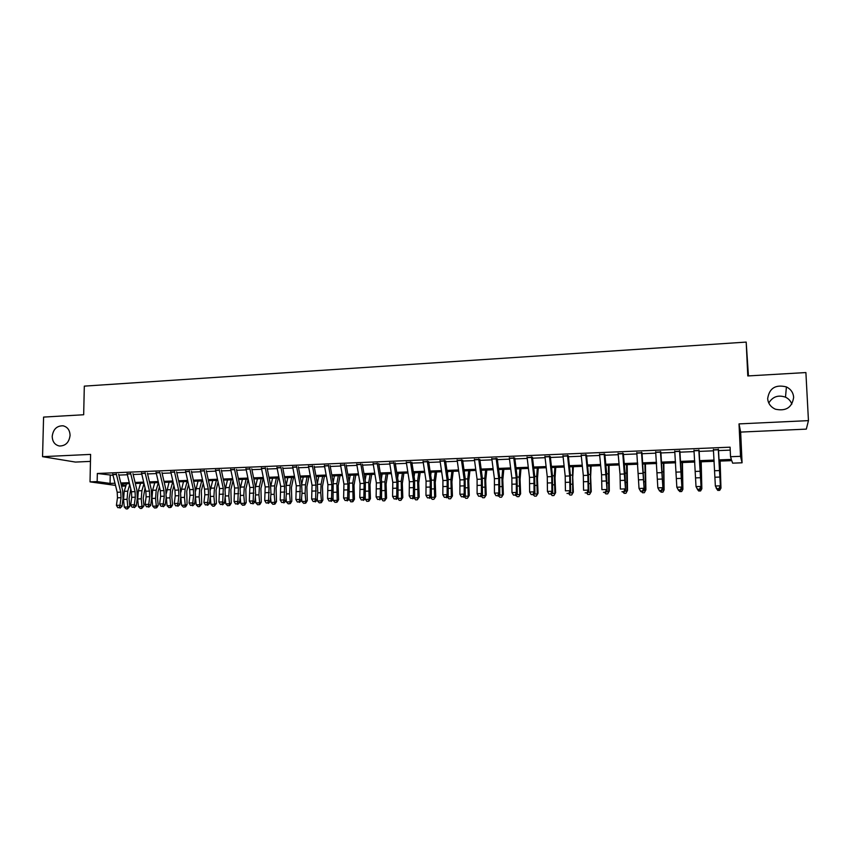 <?xml version="1.0" encoding="UTF-8"?>
<svg xmlns="http://www.w3.org/2000/svg" width="851" height="851" viewBox="0 0 851 851"><rect width="100%" height="100%" fill="white"/><g stroke="black" fill="none" stroke-linecap="round" stroke-linejoin="round"><path stroke-width="1.28" d="M70.069 435.414C69.122 442.435 65.57 445.967 59.41 446.009C54.826 444.956 52.422 441.733 52.209 436.35C53.188 429.276 56.783 425.755 62.995 425.798C67.495 426.894 69.856 430.095 70.069 435.414M793.653 397.247C792.143 407.459 786.079 411.448 775.452 409.214C770.719 407.076 768.123 403.544 767.666 398.619C769.315 388.162 775.559 384.258 786.409 386.907C790.802 389.109 793.217 392.545 793.653 397.247M768.783 403.034C772.623 396.651 778.186 394.694 785.494 397.172C788.622 398.672 790.728 400.991 791.813 404.151M125.81 486.027L121.576 486.187M748.444 375.908L746.189 342.091L84.313 386.131L83.675 414.745L43.582 417.086L42.55 456.668L75.42 462.072L90.451 461.391M739.019 423.894L740.657 432.085L806.322 429.127L808.45 420.628L739.019 423.894L740.508 456.327L742.072 462.795L732.626 463.157L731.796 460.636L719.201 461.114M740.657 432.085L742.072 462.795M746.189 342.091L747.784 375.951L805.897 372.557L808.45 420.628M116.385 474.326L112.811 474.475M130.735 473.741L127.139 473.89M145.202 473.145L141.574 473.294M159.797 472.55L156.137 472.699M174.498 471.943L170.806 472.092M189.326 471.337L185.614 471.486M204.283 470.72L200.528 470.869M219.356 470.103L215.569 470.252M234.557 469.475L230.738 469.635M249.886 468.848L246.035 469.007M265.342 468.21L261.459 468.369M280.926 467.571L277.011 467.731M296.648 466.922L292.701 467.082M312.498 466.274L308.519 466.433M328.486 465.614L324.476 465.784M344.602 464.954L340.56 465.114M360.867 464.284L356.792 464.455M377.27 463.614L373.163 463.774M393.822 462.933L389.673 463.104M410.512 462.242L406.321 462.412M427.351 461.55L423.128 461.721M444.328 460.848L440.073 461.029M461.465 460.146L457.168 460.327M478.751 459.444L474.422 459.614M496.197 458.721L491.825 458.902M513.791 457.998L509.377 458.178M531.545 457.274L527.099 457.455M549.469 456.53L544.97 456.721M567.543 455.796L563.011 455.976M585.786 455.04L581.212 455.232M604.199 454.285L599.583 454.477M622.783 453.519L618.124 453.711M641.537 452.753L636.825 452.945M660.461 451.977L655.706 452.168M679.566 451.19L674.769 451.381M698.841 450.392L694.012 450.594M719.127 459.891L731.403 459.412L730.52 456.721L730.094 447.179L97.333 473.475L113.023 475.337M118.853 475.092L127.342 474.752M133.16 474.507L141.777 474.156M147.585 473.922L156.339 473.56M162.126 473.326L171.008 472.965M176.795 472.73L185.805 472.358M191.571 472.124L200.719 471.752M206.474 471.518L215.76 471.135M221.505 470.901L230.929 470.518M236.652 470.284L246.216 469.89M251.928 469.656L261.64 469.263M267.331 469.029L277.192 468.624M282.862 468.39L292.872 467.986M298.531 467.752L308.69 467.337M314.327 467.114L324.635 466.688M330.262 466.454L340.719 466.029M346.325 465.805L356.952 465.369M362.526 465.135L373.312 464.699M378.876 464.476L389.822 464.029M395.364 463.795L406.47 463.348M411.99 463.114L423.266 462.657M428.766 462.433L440.212 461.965M445.69 461.742L457.306 461.263M462.753 461.051L474.55 460.561M479.975 460.338L491.942 459.848M497.356 459.636L509.494 459.136M514.876 458.912L527.205 458.412M532.566 458.189L545.076 457.678M550.416 457.466L563.117 456.944M568.415 456.732L581.307 456.2M586.594 455.987L599.678 455.455M604.923 455.242L618.209 454.7M623.432 454.487L636.91 453.934M642.101 453.721L655.791 453.157M660.95 452.945L674.843 452.381M679.97 452.168L694.076 451.594M699.171 451.392L713.489 450.807M718.552 450.594L730.222 450.115M718.308 449.594L713.425 449.796M115.513 485.41L90.025 481.868L90.6 454.402L42.55 456.668M90.025 481.868L97.163 481.592L110.066 483.4L114.97 483.219M97.333 473.475L97.163 481.592M730.52 456.721L740.508 456.327M121.278 484.985L125.937 485.634M714.159 461.306L699.884 461.859M694.799 462.05L680.747 462.593M675.63 462.784L661.78 463.316M656.632 463.508L642.984 464.04M637.803 464.231L624.368 464.752M619.156 464.944L605.912 465.454M600.678 465.657L587.626 466.157M582.361 466.359L569.51 466.848M564.213 467.05L551.554 467.539M546.236 467.742L533.758 468.22M528.407 468.422L516.121 468.89M510.749 469.103L498.633 469.561M493.24 469.773L481.304 470.231M475.89 470.433L464.135 470.89M458.689 471.092L447.105 471.539M441.648 471.752L430.234 472.188M424.745 472.39L413.501 472.826M407.991 473.039L396.906 473.464M391.386 473.677L380.461 474.092M374.919 474.305L364.164 474.72M358.59 474.932L347.995 475.337M342.41 475.549L331.964 475.954M326.358 476.166L316.072 476.56M310.455 476.773L300.318 477.166M294.669 477.379L284.691 477.762M279.032 477.975L269.193 478.358M263.512 478.57L253.821 478.943M248.13 479.166L238.578 479.528M232.876 479.751L223.462 480.102M217.739 480.326L208.474 480.677M202.74 480.9L193.602 481.251M187.848 481.475L178.859 481.815M173.093 482.038L164.232 482.379M158.446 482.602L149.712 482.932M143.925 483.155L135.32 483.485M129.512 483.708L121.044 484.028M120.789 482.985L129.256 482.666M135.075 482.443L143.67 482.102M149.468 481.879L158.201 481.549M163.988 481.326L172.849 480.985M178.614 480.762L187.614 480.411M193.368 480.187L202.495 479.836M208.24 479.613L217.516 479.251M223.239 479.039L232.642 478.666M238.354 478.453L247.907 478.081M253.598 477.858L263.299 477.485M268.98 477.273L278.82 476.89M284.479 476.666L294.467 476.283M300.105 476.071L310.243 475.677M315.87 475.454L326.156 475.06M331.773 474.847L342.208 474.443M347.804 474.23L358.399 473.816M363.973 473.603L374.727 473.188M380.28 472.975L391.205 472.55M396.726 472.337L407.81 471.911M413.32 471.699L424.575 471.263M430.063 471.05L441.478 470.614M446.945 470.401L458.529 469.954M463.976 469.741L475.73 469.284M481.155 469.082L493.091 468.614M498.484 468.412L510.6 467.944M515.972 467.731L528.269 467.263M533.62 467.05L546.097 466.571M551.416 466.369L564.085 465.88M569.383 465.667L582.244 465.178M587.509 464.976L600.561 464.465M605.795 464.263L619.049 463.752M624.251 463.55L637.707 463.029M642.877 462.838L656.536 462.306M661.684 462.104L675.534 461.572M680.651 461.38L694.714 460.838M699.799 460.636L714.074 460.083M110.215 475.443L110.066 483.4M718.276 449.105L720.457 487.208L718.489 449.583M713.393 449.307L715.361 485.995L720.233 485.836L718.925 488.634L716.978 488.697L717.074 489.24L719.01 489.176L718.925 488.634M717.074 489.24L715.361 485.995L716.978 488.697M719.01 489.176L720.457 487.208M720.127 461.082L720.967 488.134L719.935 461.082M719.744 488.176L720.967 488.134L719.691 490.357L717.776 490.41L716.159 488.07M698.809 449.913L701.128 487.825L699.107 450.381M693.98 450.115L696.012 486.612L700.83 486.464L699.543 489.251L697.618 489.304L697.735 489.846L699.66 489.793L699.543 489.251M697.735 489.846L696.012 486.612L697.618 489.304M699.66 489.793L701.128 487.825M679.534 450.711L681.97 488.431L679.906 451.168M674.737 450.902L676.832 487.24L681.608 487.08L680.343 489.857L678.428 489.921L678.577 490.453L680.492 490.389L680.343 489.857M678.577 490.453L676.832 487.24L678.428 489.921M680.492 490.389L681.97 488.431M660.429 451.498L662.993 489.048L660.876 451.955M655.674 451.69L657.834 487.846L662.567 487.697L661.323 490.463L659.429 490.516L659.599 491.048L661.493 490.995L661.323 490.463M659.599 491.048L657.834 487.846L659.429 490.516M661.493 490.995L662.993 489.048M641.494 452.275L644.196 489.644L642.016 452.732M636.793 452.466L639.016 488.463L643.707 488.304L642.473 491.059L640.601 491.112L640.803 491.644L642.675 491.591L642.473 491.059M640.803 491.644L639.016 488.463L640.601 491.112M642.675 491.591L644.196 489.644M701.192 461.806L701.841 488.74L700.916 461.816M700.405 488.793L701.841 488.74L700.596 490.953L698.703 491.006L697.809 489.846M682.438 462.519L682.885 489.346L682.077 462.54M681.247 489.399L682.885 489.346L681.683 491.538L679.8 491.601L678.907 490.442M663.844 463.231L664.099 489.942L663.408 463.252M662.259 490.006L664.099 489.942L662.929 492.123L661.067 492.186L660.163 491.038M645.43 463.944L645.888 489.836L644.356 492.708L642.505 492.761L641.601 491.623M643.441 490.601L645.483 490.538L644.909 463.965M644.356 492.708L645.888 489.836M622.741 453.051L625.57 490.24L625.038 472.199L623.336 453.498M618.081 453.243L620.007 474.145L620.368 489.059L625.017 488.91L623.804 491.644L621.943 491.708L624.028 492.176L623.804 491.644M624.028 492.176L625.57 490.24M627.166 464.635L627.506 490.421L625.942 493.282L624.113 493.335L623.198 492.197M624.804 491.197L627.038 491.123L626.57 464.667M625.942 493.282L627.506 490.421M604.157 453.817L607.103 490.836L606.625 472.869L604.827 454.253M599.54 453.998L601.572 474.805L601.891 489.665L606.486 489.516L605.295 492.229L603.455 492.293L605.55 492.761L605.295 492.229M605.55 492.761L607.103 490.836M609.071 465.337L609.295 491.006L607.699 493.857L605.88 493.91L604.965 492.772M606.337 491.782L608.763 491.708L608.401 465.359M607.699 493.857L609.295 491.006M585.743 454.572L587.86 475.305L588.137 490.102L588.807 491.421L588.381 473.528L586.488 455.008M581.169 454.764L583.307 475.464L583.573 490.25L588.137 490.102L586.967 492.814L585.137 492.867L586.967 492.814M587.233 493.335L588.807 491.421M591.137 466.018L590.637 476.847L591.243 491.58L589.615 494.42L587.818 494.474L586.903 493.346M588.041 492.367L590.647 492.282L590.392 466.05M589.615 494.42L591.243 491.58M567.5 455.328L569.713 475.954L569.947 490.697L570.681 491.995L570.298 474.188L568.319 455.764M562.968 455.508L565.202 476.124L565.426 490.836L569.947 490.697L568.798 493.389L566.989 493.452L568.798 493.389M569.085 493.91L570.681 491.995M573.361 466.699L572.755 477.485L573.351 492.155L571.702 494.984L569.915 495.037L568.989 493.91M569.904 492.942L572.691 492.846L572.553 466.731M571.702 494.984L573.351 492.155M549.416 456.072L551.735 476.603L551.927 491.282L552.714 492.569L552.373 474.847L550.299 456.498M544.927 456.253L547.267 476.762L547.448 491.421L551.927 491.282L550.788 493.963L549.001 494.016L550.788 493.963M551.108 494.474L552.714 492.569M547.448 491.421L549.001 494.016M555.746 467.38L555.033 478.113L555.618 492.718L553.937 495.537L552.171 495.59L551.171 494.399M551.927 493.506L554.895 493.42L554.299 475.741L554.863 467.412M553.937 495.537L555.618 492.718M531.503 456.806L533.917 477.251L534.066 491.857L534.917 493.144L534.619 475.496L532.449 457.232M527.046 456.987L529.492 477.411L529.62 491.995L534.066 491.857L532.939 494.527L531.173 494.58L532.939 494.527M533.29 495.037L534.917 493.144M529.62 491.995L531.173 494.58M538.279 468.05L537.47 478.741L538.045 493.282L536.332 496.08L534.577 496.144L533.471 494.825M534.109 494.08L537.258 493.974L536.694 476.379L537.321 468.082M536.332 496.08L538.045 493.282M513.738 457.54L516.259 477.879L516.366 492.431L517.27 493.708L517.014 476.135L514.759 457.955M509.324 457.721L511.866 478.039L511.962 492.569L516.366 492.431L515.259 495.091L513.493 495.144L515.259 495.091M515.621 495.601L517.27 493.708M511.962 492.569L513.493 495.144M520.972 468.71L520.057 479.358L520.621 493.835L518.887 496.633L517.142 496.686L515.929 495.25M516.461 494.633L519.78 494.527L519.227 477.017L519.94 468.752M518.887 496.633L520.621 493.835M496.144 458.264L498.76 478.517L498.814 492.995L499.771 494.271L499.569 476.773L497.229 458.678M491.772 458.444L494.41 478.666L494.452 493.133L498.814 492.995L497.729 495.644L495.984 495.697L497.729 495.644M498.112 496.144L499.771 494.271M494.452 493.133L495.984 495.697M503.803 469.369L502.803 479.975L503.345 494.388L501.59 497.175L499.867 497.229L498.537 495.676M498.963 495.197L502.452 495.08L501.93 477.645L502.707 469.412M501.59 497.175L503.345 494.388M486.793 470.018L485.698 480.581L486.229 494.931L484.442 497.707L482.73 497.761L481.294 496.101M481.613 495.75L485.272 495.633L484.772 478.262L485.634 470.06M484.442 497.707L486.229 494.931M469.922 470.667L468.731 481.187L469.252 495.473L467.444 498.239L465.752 498.292L464.21 496.527M464.423 496.293L468.252 496.165L467.773 478.879L468.699 470.709M464.327 472.273L464.486 470.869M467.444 498.239L469.252 495.473M478.698 458.987L481.411 479.145L481.421 493.559L482.443 494.825L482.272 477.4L479.847 459.391M474.369 459.157L477.092 479.294L477.103 493.697L481.421 493.559L480.358 496.197L478.624 496.25L480.358 496.197M480.762 496.697L482.443 494.825M477.103 493.697L478.624 496.25M461.412 459.7L464.21 479.762L464.189 494.112L465.252 495.378L465.135 478.028L462.625 460.104M457.115 459.87L459.934 479.911L459.902 494.25L464.189 494.112L463.135 496.739L461.423 496.793L463.135 496.739M463.561 497.239L465.252 495.378M459.902 494.25L461.423 496.793M444.275 460.402L447.169 480.379L447.105 494.665L448.222 495.92L448.137 478.645L445.552 460.806M440.01 460.572L442.935 480.528L442.85 494.803L447.105 494.665L446.062 497.282L444.371 497.335L446.062 497.282M446.52 497.771L448.222 495.92M442.85 494.803L444.371 497.335M453.2 471.305L451.924 481.783L452.434 496.016L450.594 498.76L448.913 498.814L447.275 496.952M447.381 496.835L451.37 496.707L450.913 479.485L451.913 471.358M447.445 473.858L447.732 471.518M450.594 498.76L452.434 496.016M427.287 461.104L430.276 480.985L430.159 495.218L431.329 496.463L431.287 479.262L428.627 461.497M423.064 461.274L426.074 481.134L425.957 495.356L430.159 495.218L429.149 497.814L427.457 497.867L429.149 497.814M429.617 498.314L431.329 496.463M425.957 495.356L427.457 497.867M436.627 471.943L435.255 482.379L435.744 496.548L433.882 499.292L432.223 499.335L430.478 497.378L434.638 497.239L434.201 480.092L435.265 471.997M430.702 475.337L431.127 472.145M433.882 499.292L435.744 496.548M410.448 461.795L413.522 481.581L413.373 495.761L414.597 496.995L414.597 479.868L411.841 462.189M406.267 461.965L409.352 481.74L409.203 495.899L413.373 495.761L412.373 498.346L410.703 498.399L412.373 498.346M412.863 498.835L414.597 496.995M409.203 495.899L410.703 498.399M420.181 472.571L418.724 482.964L419.213 497.08L417.32 499.803L415.671 499.856L413.905 497.729M413.916 497.899L418.043 497.771L417.628 480.698L418.766 472.624M414.097 476.709L414.66 472.784M417.32 499.803L418.043 497.771L419.213 497.08M393.758 462.487L396.917 482.187L396.726 496.303L398.002 497.527L398.034 480.475L395.215 462.87M389.609 462.657L392.79 482.336L392.588 496.431L396.726 496.303L395.747 498.877L394.087 498.931L395.747 498.877M396.258 499.367L398.002 497.527M392.588 496.431L394.087 498.931M403.885 473.199L402.332 483.549L402.81 497.601L400.906 500.324L399.268 500.367L397.481 498.08M397.502 498.42L401.598 498.292L401.204 481.294L402.406 473.252M397.64 477.996L398.342 473.411M400.906 500.324L401.598 498.292L402.81 497.601M377.206 463.167L380.45 482.783L380.227 496.835L381.546 498.058L381.62 481.07L378.727 463.55M373.1 463.338L376.355 482.921L376.131 496.963L380.227 496.835L379.259 499.399L377.621 499.452L379.259 499.399M379.791 499.877L381.546 498.058M376.131 496.963L377.621 499.452M387.716 473.816L386.088 484.134L386.556 498.122L384.62 500.824L383.003 500.877L381.184 498.431M381.227 498.941L385.29 498.803L384.907 481.879L386.184 473.869M381.312 479.219L382.152 474.028M384.62 500.824L385.29 498.803L386.556 498.122M360.803 463.838L364.132 483.368L363.866 497.356L365.239 498.58L365.345 481.666L362.377 464.22M356.729 464.008L360.069 483.517L359.803 497.495L363.866 497.356L362.909 499.909L361.292 499.962L362.909 499.909M363.462 500.399L365.239 498.58M359.803 497.495L361.292 499.962M371.696 474.433L369.983 484.708L370.43 498.633L369.004 501.058L366.866 501.388L365.036 498.782M365.09 499.452L369.111 499.324L368.76 482.464L370.1 474.486M365.122 480.368L366.1 474.645M368.472 501.335L369.111 499.324L370.43 498.633M344.538 464.508L347.942 483.953L347.655 497.888L349.059 499.09L349.208 482.251L346.166 464.891M340.496 464.678L343.921 484.091L343.613 498.016L347.655 497.888L346.708 500.431L345.091 500.473L346.708 500.431M347.272 500.909L349.059 499.09M343.613 498.016L345.091 500.473M355.803 475.039L354.005 485.272L354.441 499.143L353.016 501.558L350.878 501.888L349.027 499.133M349.091 499.962L353.08 499.835L352.75 483.049L354.144 475.103M349.07 481.464L350.176 475.252M352.474 501.835L353.08 499.835L354.441 499.143M328.412 465.178L331.901 484.527L331.571 498.409L333.028 499.611L333.209 482.836L330.092 465.55M324.401 465.337L327.912 484.666L327.571 498.537L331.571 498.409L330.645 500.931L329.039 500.984L330.645 500.931M331.23 501.409L333.028 499.611M327.571 498.537L329.039 500.984M340.038 475.645L338.166 485.836L338.592 499.654L337.166 502.058L335.017 502.377L333.22 500.462L333.092 498.803M333.22 500.462L337.177 500.335L336.868 483.623L338.326 475.709M333.156 482.506L334.39 475.858M336.592 502.335L337.177 500.335L338.592 499.654M312.423 465.837L315.987 485.102L315.625 498.92L317.125 500.122L317.774 492.176L317.349 483.421L314.157 466.199M308.456 465.997L312.03 485.24L311.657 499.048L315.625 498.92L314.71 501.441L313.125 501.494L314.71 501.441M315.317 501.92L317.125 500.122M311.657 499.048L313.125 501.494M296.574 466.486L300.212 485.666L299.807 499.431L301.36 500.622L302.041 492.718L301.616 483.996L298.361 466.848M292.627 466.646L296.286 485.815L295.882 499.558L299.807 499.431L298.914 501.941L297.339 501.994L298.914 501.941M299.531 502.409L301.36 500.622M295.882 499.558L297.339 501.994M280.851 467.135L284.574 486.229L284.138 499.941L285.723 501.122L286.436 493.25L286.01 484.559L282.692 467.497M276.947 467.295L280.681 486.368L280.234 500.069L284.138 499.941L283.255 502.441L281.692 502.484L283.255 502.441M283.894 502.909L285.723 501.122M280.234 500.069L281.692 502.484M324.412 476.241L322.455 486.4L322.869 500.154L321.444 502.547L319.285 502.867L317.487 500.962L317.274 498.346M317.487 500.962L321.412 500.835L320.731 492.729L321.114 484.187L322.646 476.305M317.359 483.506L318.742 476.454M320.859 502.824L321.412 500.835L322.869 500.154M308.902 476.837L306.871 486.953L307.285 500.654L305.849 503.037L303.69 503.356L301.892 501.462L301.594 497.952M301.892 501.462L305.775 501.335L305.094 493.261L305.498 484.762L307.083 476.9M301.701 484.474L303.222 477.049M305.243 503.313L305.775 501.335L307.285 500.654M293.531 477.422L291.425 487.506L291.819 501.143L290.382 503.515L288.223 503.845L286.415 501.952L286.042 497.633M286.415 501.952L290.265 501.824L289.585 493.793L290.01 485.315L291.659 477.496M290.01 485.315L286.17 485.453L287.819 477.645M289.765 503.792L290.265 501.824L291.819 501.143M265.267 467.773L269.054 486.793L268.586 500.441L270.224 501.622L270.969 493.771L270.544 485.123L267.15 468.135M261.385 467.933L265.193 486.932L264.725 500.569L268.586 500.441L267.714 502.93L266.172 502.984L267.714 502.93M268.373 503.398L270.224 501.622M264.725 500.569L266.172 502.984M278.288 478.007L276.096 488.048L276.49 501.633L275.054 504.005L272.884 504.324L271.065 502.441L270.629 497.367M271.065 502.441L274.894 502.313L274.192 494.314L274.65 485.878L276.362 478.081M270.756 486.357L272.554 478.23M274.405 504.271L274.894 502.313L276.49 501.633M249.811 468.412L253.672 487.346L253.172 500.941L254.843 502.111L255.619 494.303L255.204 485.687L251.747 468.763M245.96 468.571L249.843 487.485L249.332 501.069L253.172 500.941L252.311 503.42L250.779 503.462L252.311 503.42M252.981 503.888L254.843 502.111M249.332 501.069L250.779 503.462M263.161 478.581L260.906 488.591L261.278 502.122L259.842 504.473L257.672 504.803L255.843 502.92L255.343 497.165M255.843 502.92L259.64 502.803L258.938 494.825L259.417 486.421L261.183 478.666M255.481 487.293L257.406 478.805M259.183 504.749L259.64 502.803L261.278 502.122M234.482 469.05L238.418 487.9L237.876 501.441L239.599 502.601L240.407 494.825L239.982 486.24L236.461 469.401M230.664 469.199L234.621 488.027L234.078 501.558L237.876 501.441L237.035 503.898L235.514 503.952L237.035 503.898M237.727 504.366L239.599 502.601M234.078 501.558L235.514 503.952M248.141 479.219L245.822 489.123L246.194 502.611L244.758 504.951L242.578 505.271L240.748 503.398L240.173 497.005M240.748 503.398L244.514 503.281L243.801 495.346L244.311 486.974L246.13 479.241M240.322 488.24L242.386 479.379M244.077 505.217L244.514 503.281L246.194 502.611M219.281 469.678L223.281 488.442L222.717 501.93L224.473 503.079L225.313 495.335L224.898 486.793L221.313 470.018M215.494 469.826L219.515 488.58L218.941 502.047L222.717 501.93L221.888 504.377L220.377 504.43L221.888 504.377M222.59 504.845L224.473 503.079M218.941 502.047L220.377 504.43M233.057 480.634L230.876 489.665L231.238 503.079L229.791 505.42L227.611 505.739L225.781 503.877L225.143 496.899M225.781 503.877L229.515 503.76L228.791 495.856L229.323 487.517L231.195 479.815M225.281 489.187L227.483 479.953M229.1 505.685L229.515 503.76L231.238 503.079M204.197 470.295L208.272 488.985L208.559 494.676L207.676 502.409L209.474 503.569L210.346 495.846L209.931 487.336L206.282 470.635M200.453 470.454L204.538 489.112L204.825 494.803L203.942 502.537L207.676 502.409L206.867 504.856L205.368 504.909L206.867 504.856M207.58 505.313L209.474 503.569M203.942 502.537L205.368 504.909M189.252 470.911L193.39 489.516L193.666 495.186L192.762 502.898L194.602 504.037L195.496 496.356L195.081 487.878L191.379 471.252M185.529 471.06L189.688 489.655L189.964 495.314L189.05 503.015L192.762 502.898L191.964 505.334L190.475 505.377L191.964 505.334M192.698 505.781L194.602 504.037M189.05 503.015L190.475 505.377M174.423 471.518L178.625 490.048L178.901 495.697L177.965 503.377L179.848 504.515L180.774 496.856L180.359 488.41L176.593 471.858M170.732 471.677L174.955 490.187L175.232 495.825L174.295 503.494L177.965 503.377L177.178 505.802L175.71 505.845L177.178 505.802M177.933 506.249L179.848 504.515M174.295 503.494L175.71 505.845M218.101 481.974L216.048 490.187L216.399 503.558L214.239 506.154L212.761 506.207L210.931 504.345L210.24 496.824M210.931 504.345L214.633 504.228L213.909 496.356L214.463 488.059L216.388 480.379M210.367 490.155L212.707 480.517M214.239 506.154L214.633 504.228L216.399 503.558M203.251 483.262L201.336 490.708L201.676 504.026L199.506 506.611L198.038 506.664L196.198 504.813L195.453 496.782M196.198 504.813L199.868 504.707L199.145 496.856L199.719 488.591L201.698 480.943M195.581 491.155L198.049 481.081M199.506 506.611L199.868 504.707L201.676 504.026M188.528 484.496L186.741 491.229L187.071 504.494L185.624 506.802L183.433 507.122L181.582 505.281L180.784 496.718M181.582 505.281L185.231 505.164L184.497 497.356L185.093 489.123L187.124 481.496M180.901 492.218L183.497 481.634M184.89 507.068L185.231 505.164L187.071 504.494M159.711 472.124L163.988 490.58L164.264 496.197L163.296 503.845L165.211 504.983L166.168 497.356L165.754 488.942L161.924 472.454M156.052 472.284L160.339 490.708L160.616 496.324L159.648 503.962L163.296 503.845L162.52 506.26L161.062 506.313L162.52 506.26M163.286 506.717L165.211 504.983M159.648 503.962L161.062 506.313M173.923 485.687L172.264 491.75L171.849 497.207L172.593 504.962L171.136 507.26L168.945 507.568L167.094 505.739L166.253 496.537M167.094 505.739L170.7 505.632L169.966 497.846L170.583 489.644L172.668 482.049M166.328 493.41L169.072 482.187M170.381 507.526L170.7 505.632L172.593 504.962M145.117 472.73L149.457 491.101L149.733 496.697L148.744 504.324L150.691 505.451L151.68 497.846L151.265 489.474L147.383 473.06M141.489 472.879L145.84 491.229L146.117 496.824L145.117 504.441L148.744 504.324L147.978 506.728L146.532 506.77L147.978 506.728M148.755 507.175L150.691 505.451M145.117 504.441L146.532 506.77M159.435 486.825L157.903 492.261L157.478 497.697L158.222 505.42L156.765 507.707L154.563 508.026L152.712 506.196L151.967 498.463L152.616 490.293L154.765 482.74M152.712 506.196L156.297 506.09L155.552 498.335L156.19 490.165L158.329 482.602M155.999 507.973L156.297 506.09L158.222 505.42M130.65 473.326L135.054 491.623L135.32 497.197L134.309 504.792L136.288 505.909L137.298 498.335L136.894 489.995L132.958 473.645M127.054 473.475L131.469 491.75L131.735 497.324L130.714 504.898L134.309 504.792L133.554 507.185L132.118 507.228L133.554 507.185M134.352 507.621L136.288 505.909M130.714 504.898L132.118 507.228M145.053 487.921L143.213 498.175L143.968 505.877L141.723 508.419L140.309 508.462L138.447 506.653L137.692 498.941L138.362 490.814L140.564 483.283M138.447 506.653L142 506.536L141.245 498.824L141.915 490.687L144 483.496M141.723 508.419L142 506.536L143.968 505.877M116.3 473.922L120.757 492.133L121.033 497.686L119.98 505.249L122.001 506.366L123.044 498.824L122.629 490.516L118.64 474.241M112.726 474.06L117.204 492.261L117.47 497.814L116.417 505.366L119.98 505.249L119.246 507.632L117.821 507.675L119.246 507.632M120.055 508.079L122.001 506.366M116.417 505.366L117.821 507.675M130.799 488.985L129.065 498.665L129.82 506.324L127.565 508.866L126.161 508.909L124.289 507.1L123.533 499.431L124.225 491.325L126.48 483.825M124.289 507.1L127.82 506.994L127.065 499.303L127.756 491.197L129.724 484.57M127.565 508.866L127.82 506.994L129.82 506.324M719.606 470.56L714.755 470.731M719.925 477.049L715.063 477.22M718.318 449.796L713.436 449.998M700.256 471.252L695.448 471.422M700.575 477.719L695.767 477.879M698.862 450.594L694.022 450.796M681.087 471.943L676.332 472.114M681.406 478.379L676.641 478.539M679.577 451.381L674.779 451.583M662.099 472.624L657.376 472.794M662.408 479.028L657.695 479.198M660.472 452.168L655.727 452.36M643.282 473.305L638.612 473.475M643.59 479.677L638.92 479.836M641.548 452.945L636.846 453.136M700.469 470.443L701.033 470.433M681.779 480.475L682.396 480.453M681.364 471.146L682.108 471.114M662.855 481.113L663.599 481.092M662.45 471.826L663.344 471.794M644.09 481.751L644.973 481.719M643.696 472.507L644.76 472.465M624.645 473.975L620.007 474.145M624.953 480.326L620.315 480.485M622.794 453.721L618.134 453.913M625.506 482.379L626.517 482.347M625.123 473.177L626.347 473.135M606.167 474.645L601.572 474.805M606.476 480.953L601.88 481.113M604.221 454.477L599.604 454.668M607.082 483.006L608.231 482.964M606.72 473.847L608.093 473.794M587.86 475.305L583.307 475.464M588.169 481.592L583.616 481.751M585.807 455.232L581.233 455.423M588.839 483.623L590.105 483.581M588.477 474.507L589.998 474.454M569.713 475.954L565.202 476.124M570.021 482.219L565.511 482.368M567.564 455.987L563.032 456.168M570.744 484.24L572.138 484.198M570.393 475.156L572.074 475.103M551.735 476.603L547.267 476.762M552.044 482.836L547.576 482.985M549.491 456.721L544.991 456.913M552.82 484.847L554.341 484.793M552.48 475.805L554.299 475.741M533.917 477.251L529.492 477.411M534.226 483.453L529.79 483.602M531.567 457.466L527.12 457.647M535.056 485.453L536.694 485.4M534.726 476.454L536.694 476.379M516.259 477.879L511.866 478.039M516.557 484.059L512.174 484.208M513.813 458.189L509.398 458.37M517.451 486.049L519.206 485.995M517.121 477.092L519.227 477.017M498.76 478.517L494.41 478.666M499.058 484.666L494.708 484.815M496.218 458.912L491.846 459.093M499.994 486.644L501.867 486.581M499.675 477.719L501.93 477.645M482.698 487.229L484.676 487.166M482.389 478.347L484.772 478.262M465.55 487.814L467.646 487.74M465.252 478.964L467.773 478.879M481.411 479.145L477.092 479.294M481.709 485.261L477.39 485.41M478.783 459.625L474.443 459.806M464.21 479.762L459.934 479.911M464.508 485.847L460.231 485.995M461.497 460.338L457.2 460.519M447.169 480.379L442.935 480.528M447.466 486.442L443.222 486.581M444.36 461.04L440.095 461.21M448.551 488.389L450.753 488.314M448.264 479.581L450.913 479.485M430.276 480.985L426.074 481.134M430.563 487.017L426.362 487.166M427.372 461.742L423.149 461.912M431.702 488.963L434.01 488.889M431.425 480.198L434.201 480.092M413.522 481.581L409.352 481.74M413.809 487.602L409.65 487.74M410.533 462.433L406.352 462.604M414.99 489.527L417.415 489.442M414.724 480.804L417.628 480.698M396.917 482.187L392.79 482.336M397.204 488.176L393.077 488.314M393.843 463.114L389.694 463.284M398.438 490.091L400.959 490.006M398.172 481.4L401.204 481.294M380.45 482.783L376.355 482.921M380.737 488.74L376.653 488.878M377.301 463.795L373.185 463.965M382.014 490.644L384.641 490.559M381.759 481.996L384.907 481.879M364.132 483.368L360.069 483.517M364.419 489.304L360.356 489.442M360.898 464.465L356.824 464.635M365.739 491.197L368.462 491.112M365.494 482.581L368.76 482.464M347.942 483.953L343.921 484.091M348.24 489.857L344.208 489.995M344.634 465.135L340.591 465.295M349.591 491.75L352.42 491.655M349.357 483.166L352.75 483.049M331.901 484.527L327.912 484.666M332.188 490.41L328.199 490.548M328.518 465.795L324.508 465.954M333.592 492.293L336.507 492.197M333.358 483.751L336.868 483.623M315.987 485.102L312.03 485.24M316.274 490.963L312.317 491.101M312.53 466.454L308.551 466.614M300.212 485.666L296.286 485.815M300.499 491.506L296.574 491.644M296.68 467.103L292.733 467.263M284.574 486.229L280.681 486.368M284.851 492.048L280.968 492.176M280.958 467.752L277.054 467.912M317.721 492.835L320.731 492.729M317.497 484.325L321.114 484.187M301.988 493.367L305.094 493.261M301.775 484.889L305.498 484.762M286.383 493.899L289.585 493.793M269.054 486.793L265.193 486.932M269.341 492.58L265.48 492.708M265.374 468.39L261.502 468.55M270.905 494.42L274.192 494.314M270.831 486.017L274.65 485.878M253.672 487.346L249.843 487.485M253.949 493.112L250.13 493.24M249.917 469.018L246.077 469.178M255.555 494.942L258.938 494.825M255.63 486.559L259.417 486.421M238.418 487.9L234.621 488.027M238.695 493.633L234.897 493.761M234.589 469.646L230.781 469.805M240.344 495.463L243.801 495.346M240.556 487.112L244.311 486.974M223.281 488.442L219.515 488.58M223.568 494.154L219.803 494.282M219.388 470.273L215.611 470.433M225.249 495.973L228.791 495.856M225.6 487.655L229.323 487.517M208.272 488.985L204.538 489.112M208.559 494.676L204.825 494.803M204.314 470.89L200.57 471.05M193.39 489.516L189.688 489.655M193.666 495.186L189.964 495.314M189.369 471.507L185.646 471.656M178.625 490.048L174.955 490.187M178.901 495.697L175.232 495.825M174.54 472.114L170.849 472.262M210.271 496.484L213.909 496.356M210.761 488.187L214.463 488.059M195.464 496.984L199.145 496.856M196.049 488.719L199.719 488.591M180.848 497.484L184.497 497.356M181.454 489.251L185.093 489.123M163.988 490.58L160.339 490.708M164.264 496.197L160.616 496.324M159.828 472.72L156.169 472.869M166.349 497.973L169.966 497.846M166.977 489.772L170.583 489.644M149.457 491.101L145.84 491.229M149.733 496.697L146.117 496.824M145.244 473.316L141.617 473.464M151.967 498.463L155.552 498.335M152.616 490.293L156.19 490.165M135.054 491.623L131.469 491.75M135.32 497.197L131.735 497.324M130.777 473.911L127.171 474.06M137.692 498.941L141.245 498.824M138.362 490.814L141.915 490.687M120.757 492.133L117.204 492.261M121.033 497.686L117.47 497.814M116.417 474.496L112.853 474.645M123.533 499.431L127.065 499.303M124.225 491.325L127.756 491.197M786.409 386.907L785.494 397.172M62.995 425.798L63.793 425.968"/></g></svg>
